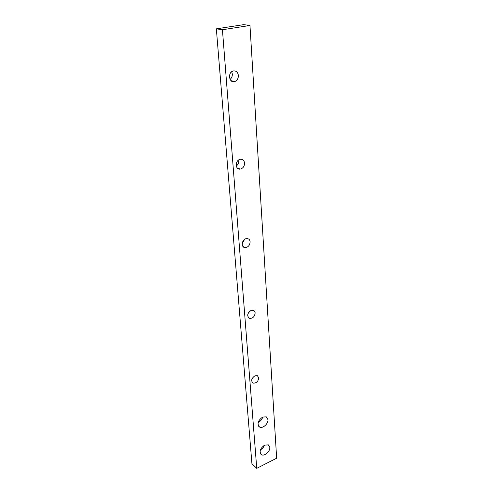 <?xml version="1.0" encoding="UTF-8"?>
<svg xmlns="http://www.w3.org/2000/svg" width="493" height="493" viewBox="0 0 493 493"><rect width="100%" height="100%" fill="white"/><g stroke="black" fill="none" stroke-linecap="round" stroke-linejoin="round"><path stroke-width="0.74" d="M262.633 417.078C257.857 420.609 256.841 423.925 259.577 427.037C262.658 428.867 268.438 423.721 267.958 419.605L266.269 416.85L262.633 417.078M264.612 445.124C260.064 448.501 259.004 451.687 261.426 454.675C264.347 456.623 270.287 451.434 269.807 447.385L268.365 444.889L264.612 445.124M254.949 375.802C251.399 378.408 250.764 380.842 253.045 383.098C256.268 383.338 258.184 381.582 258.776 377.823L257.321 375.641L254.949 375.802M251.116 310.399C247.147 313.363 246.654 316.038 249.637 318.435C252.872 318.435 254.708 316.592 255.152 312.901C255.004 311.465 254.314 310.572 253.088 310.226L251.116 310.399M245.853 238.748C241.582 239.9 240.911 247.498 245.039 247.615C248.158 247.295 249.852 245.36 250.13 241.816C249.896 239.881 248.922 238.797 247.209 238.569L245.853 238.748M240.023 159.356C234.939 160.428 235.093 169.912 240.146 169.111C242.975 168.421 244.454 166.412 244.565 163.097C244.189 160.471 242.833 159.196 240.498 159.27L240.023 159.356M233.528 70.906L232.949 71.06C227.322 72.785 229.27 83.65 234.779 81.561C237.182 80.525 238.378 78.486 238.372 75.454C237.879 72.243 236.264 70.727 233.528 70.906M222.429 29.74L256.742 468.35L276.653 458.219L249.963 25.476L222.429 29.74L216.347 28.84L251.917 463.636L256.742 468.35M230.058 79.404C231.655 78.085 232.413 76.298 232.332 74.042L231.692 71.756M236.27 166.018C237.996 164.742 238.828 162.992 238.772 160.761M258.153 422.476C260.458 421.336 261.993 419.518 262.751 417.023M260.421 449.838C262.338 448.796 263.693 447.243 264.501 445.179M248.047 313.48L249.403 311.514M242.192 243.684L244.571 239.407M249.963 25.476L243.678 24.65L216.347 28.84M234.779 81.561L230.927 80.606M240.146 169.111L237.121 167.854M249.637 318.435L248.17 317.406M253.045 383.098L252.065 382.297M245.039 247.615L242.883 246.389M261.426 454.675L260.55 453.85M259.577 427.037L258.517 426.094"/></g></svg>
